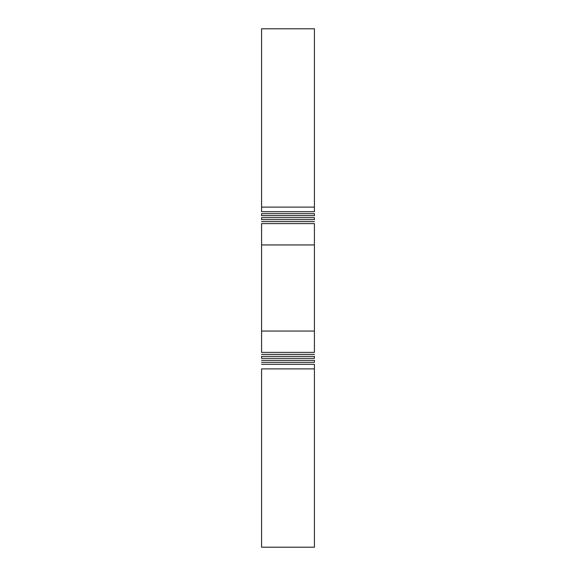 <?xml version="1.0" encoding="UTF-8"?>
<svg xmlns="http://www.w3.org/2000/svg" width="576" height="576" viewBox="0 0 576 576"><rect width="100%" height="100%" fill="white"/><g stroke="black" fill="none" stroke-linecap="round" stroke-linejoin="round"><path stroke-width="0.86" d="M314.417 547.2L314.417 368.899L261.583 368.899L314.417 368.899L314.417 547.2L261.583 547.2L261.583 368.899L261.583 547.2L314.417 547.2M314.417 358.337L314.417 356.357L261.583 356.357L314.417 356.357L314.417 358.337L261.583 358.337L261.583 356.357L261.583 358.337L314.417 358.337M314.417 352.39L314.417 223.61L261.583 223.61L314.417 223.61L314.417 244.951L261.583 244.951L261.583 223.61L261.583 244.951L314.417 244.951L314.417 331.049L261.583 331.049L261.583 244.951L261.583 331.049L314.417 331.049L314.417 352.39L261.583 352.39L261.583 331.049L261.583 352.39L314.417 352.39M314.417 219.643L314.417 217.663L261.583 217.663L314.417 217.663L314.417 219.643L261.583 219.643L261.583 217.663L261.583 219.643L314.417 219.643M314.417 215.676L261.583 215.676L314.417 215.676L314.417 213.696L261.583 213.696L314.417 213.696M314.417 211.709L261.583 211.709L314.417 211.709L314.417 28.8L261.583 28.8L314.417 28.8L314.417 207.101L261.583 207.101L261.583 28.8L261.583 207.101L314.417 207.101M261.583 215.676L261.583 213.696L261.583 215.676M261.583 211.709L261.583 207.101L261.583 211.709M314.417 221.63L261.583 221.63L314.417 221.63M314.417 354.37L261.583 354.37L314.417 354.37M314.417 360.324L261.583 360.324L314.417 360.324L314.417 362.304L261.583 362.304L314.417 362.304M314.417 364.291L261.583 364.291L314.417 364.291L314.417 368.899"/></g></svg>
